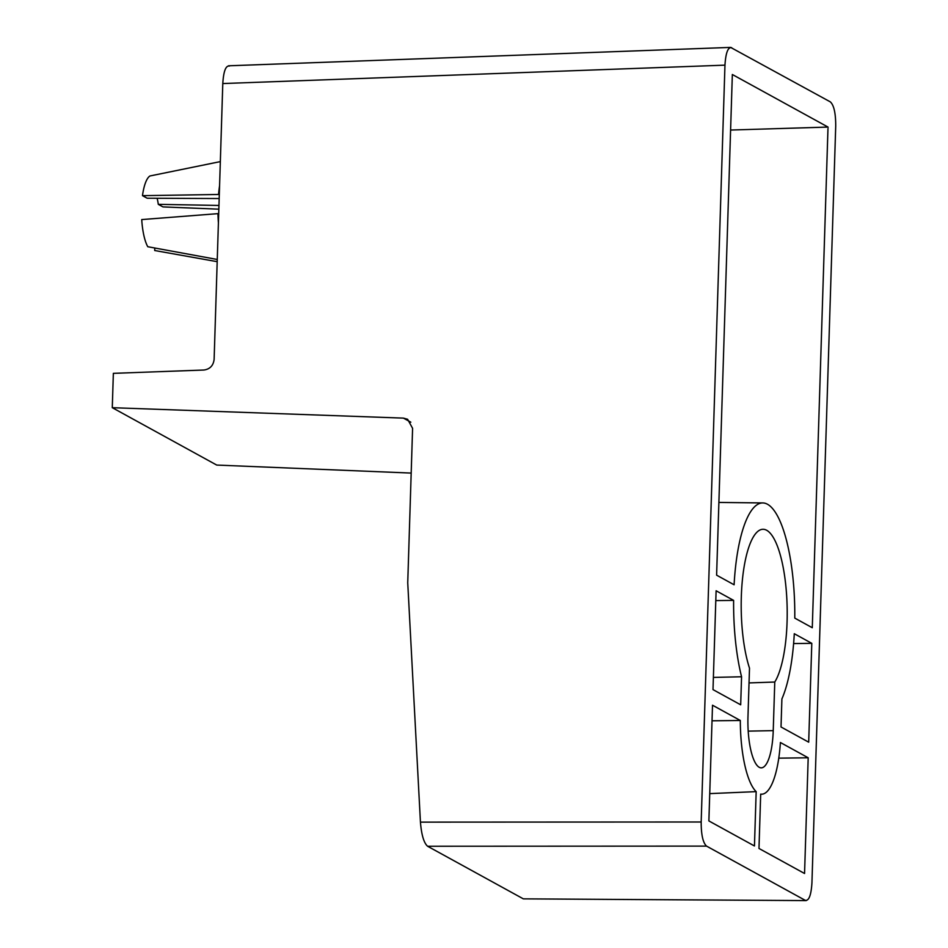 <?xml version="1.0" encoding="UTF-8"?>
<svg xmlns="http://www.w3.org/2000/svg" width="948" height="948" viewBox="0 0 948 948"><rect width="100%" height="100%" fill="white"/><g stroke="black" fill="none" stroke-linecap="round" stroke-linejoin="round"><path stroke-width="1.42" d="M774.765 682.039A79.976 22.977 89.1 0 0 787.077 621.817A79.976 22.977 89.1 0 0 763.128 529.28A79.976 22.977 89.1 0 0 741.324 596.683A79.976 22.977 89.1 0 0 749.501 668.162L747.972 716.759A44.153 12.691 89.1 0 0 761.386 767.844A44.153 12.691 89.1 0 0 773.236 730.635L774.765 682.039L749.039 682.927M712.031 720.8L740.317 720.492A70.508 20.264 89.1 0 0 756.172 791.627L709.744 793.618M741.561 676.765L740.684 704.814L713.003 689.611L716.107 590.77L733.622 600.392A106.33 30.549 89.1 0 0 741.561 676.765L713.394 677.417M778.77 758.151L808.194 757.784L804.556 873.499L758.981 848.46L760.687 794.116A70.508 20.264 89.1 0 0 761.86 794.187A70.508 20.264 89.1 0 0 780.394 742.509L808.194 757.784M733.622 600.392L715.799 600.594M716.605 575.163L732.342 74.501L828.019 127.068L812.282 627.73L794.78 618.108A106.33 30.549 89.1 0 0 762.785 502.938A106.33 30.549 89.1 0 0 734.108 584.786L716.605 575.163M811.796 643.337L808.691 742.177L781.022 726.974L781.899 698.925A106.33 30.549 89.1 0 0 794.282 633.714L811.796 643.337L793.606 643.562M411.183 473.076L216.725 465.065L112.279 407.687L113.357 373.346L203.927 370.028C209.911 369.175 213.312 365.644 214.118 359.446L222.792 83.554C223.562 71.219 225.79 65.388 229.463 66.064M218.407 222.792A52.685 15.132 -90.9 0 1 217.969 213.644L141.726 219.581A37.813 10.866 -90.9 0 0 147.77 246.717L217.258 259.479M217.969 213.644L218.692 214.035M219.178 198.535L147.165 198.227L142.484 195.655A37.813 10.866 -90.9 0 1 149.997 175.961L216.571 162.381M142.484 195.655L219.308 194.47M157.119 198.262A22.918 6.589 -90.9 0 1 158.292 204.341L218.952 205.455M158.292 204.341L162.973 206.913L218.846 209.164M154.785 248.044L154.702 250.521L217.187 261.672M228.444 65.803L730.624 47.4L830.341 101.886C833.944 105.204 835.733 113.239 835.721 126.001L811.938 882.849C811.156 895.185 808.928 901.015 805.255 900.339L706.556 846.114L427.572 846.244L523.343 898.858L806.203 900.6L523.343 898.858M410.828 422.192L403.41 418.115L407.604 419.265L412.593 428.33L407.735 582.807L420.438 822.129L701.176 821.999L724.959 65.151L222.792 83.554M112.279 407.687L403.41 418.115M218.585 194.067A52.685 15.132 -90.9 0 1 219.581 185.701M756.172 791.627L754.454 845.971L708.879 820.932L712.517 705.217L740.317 720.492M731.643 47.661C727.969 46.985 725.741 52.815 724.959 65.151M701.176 821.999C701.165 834.761 702.966 842.796 706.556 846.114M828.019 127.068L730.588 130.042M427.572 846.244C423.863 842.926 421.493 834.892 420.438 822.129M773.236 730.635L748.197 731.133M762.785 502.938L718.892 502.428M761.86 794.187L760.687 794.234M211.428 163.412L220.339 161.622"/></g></svg>
